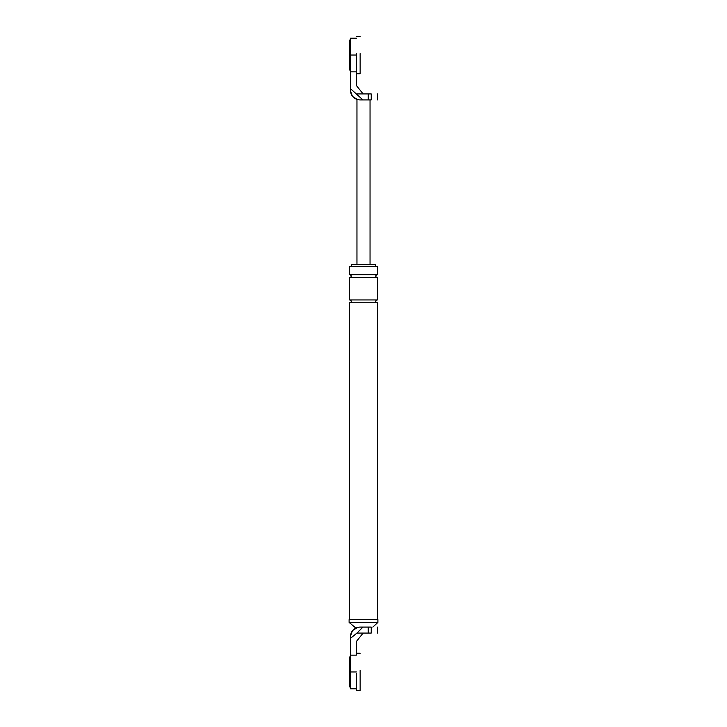 <?xml version="1.0" encoding="UTF-8"?>
<svg xmlns="http://www.w3.org/2000/svg" width="727" height="727" viewBox="0 0 727 727"><rect width="100%" height="100%" fill="white"/><g stroke="black" fill="none" stroke-linecap="round" stroke-linejoin="round"><path stroke-width="1.09" d="M350.414 88.603L350.414 90.566C351.005 96.2 354.122 99.317 359.765 99.908L362.937 99.908L350.414 88.603L350.414 38.222L350.414 55.043L356.394 55.043M363.127 93.928L371.233 93.928L371.233 99.908C379.494 99.908 379.494 99.908 371.233 99.908L368.235 99.908L368.235 93.928L363.127 93.928L356.394 85.513L363.127 93.928L356.957 93.928M371.233 93.928C379.494 93.928 379.494 93.928 371.233 93.928M350.414 90.566L352.377 96.291L357.684 99.681M368.235 99.908L362.937 99.908M356.394 53.58L356.394 85.513M356.394 71.873L350.414 71.873M370.043 99.908L370.043 264.419M356.957 99.481L356.957 264.419M372.851 627.092L377.895 622.412L377.895 619.613L349.105 619.613L349.105 622.412L355.776 627.974M368.235 633.072L368.235 627.092L371.233 627.092C379.494 627.092 379.494 627.092 371.233 627.092L371.233 633.072C379.494 633.072 379.494 633.072 371.233 633.072L356.957 633.072L350.414 638.397L350.414 636.434L352.431 630.645L357.838 627.292M356.957 633.072L362.937 627.092L359.765 627.092C354.122 627.683 351.005 630.8 350.414 636.434M368.235 627.092L362.937 627.092M356.394 671.957L350.414 671.957L350.414 688.778L350.414 655.127L356.394 655.127L356.394 641.487L363.127 633.072M350.414 638.397L350.414 655.127M375.65 266.291L375.65 264.419L351.35 264.419L351.35 266.291M349.478 266.291L377.522 266.291L377.522 274.706L349.478 274.706L349.478 266.291M349.478 299.942L377.522 299.942L377.522 277.505L349.478 277.505L349.478 299.942M349.478 619.613L349.478 302.741L377.522 302.741L377.522 619.613M377.895 622.412L349.105 622.412M349.951 274.706C351.759 275.633 351.759 276.569 349.951 277.505M377.049 274.706C375.241 275.633 375.241 276.569 377.049 277.505M349.951 299.942C351.759 300.878 351.759 301.805 349.951 302.741M377.049 299.942C375.241 300.878 375.241 301.805 377.049 302.741M356.394 73.736L360.138 73.736L360.138 53.58M350.414 40.085L349.478 40.085L349.478 70.001L350.414 70.001M360.138 670.485L360.138 690.65L356.394 690.65L356.394 673.42M350.414 656.999L349.478 656.999L349.478 686.915L350.414 686.915M377.522 93.928L377.522 99.908M350.414 38.222L356.394 38.222M377.522 633.072L377.522 627.092M350.414 688.778L356.394 688.778M356.394 36.35L360.138 36.35M356.394 653.264L360.138 653.264"/></g></svg>
